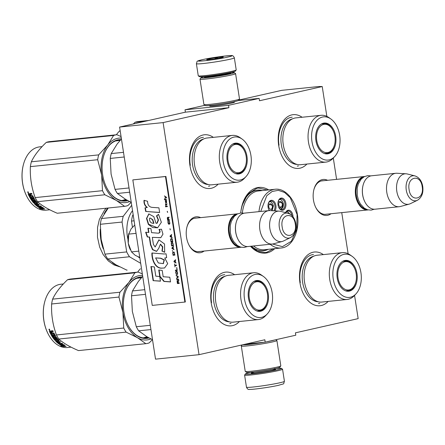 <?xml version="1.0" encoding="UTF-8"?>
<svg xmlns="http://www.w3.org/2000/svg" width="445" height="445" viewBox="0 0 445 445"><rect width="100%" height="100%" fill="white"/><g stroke="black" fill="none" stroke-linecap="round" stroke-linejoin="round"><path stroke-width="0.67" d="M354.559 295.391L358.158 318.626L295.424 332.832L295.791 335.202L265.192 342.133L264.825 339.769L199.037 354.671L163.109 122.598L228.902 107.696L228.535 105.326L259.135 98.395L259.502 100.759L322.23 86.552L326.847 116.379M333.299 158.042L336.598 179.368M341.749 212.621L348.112 253.728M268.697 189.909A33.008 21.482 84.1 0 0 242.113 205.234A33.008 21.482 84.1 0 0 240.723 212.988M250.513 246.285A33.008 21.482 84.1 0 0 274.732 248.655M327.581 180.292A18.078 11.765 84.1 0 0 314.003 189.22A18.078 11.765 84.1 0 0 313.469 200.061A18.078 11.765 84.1 0 0 315.911 207.748A18.078 11.765 84.1 0 0 331.019 213.728M200.651 217.627A18.078 11.765 84.1 0 0 187.072 226.555A18.078 11.765 84.1 0 0 186.538 237.396A18.078 11.765 84.1 0 0 188.98 245.078A18.078 11.765 84.1 0 0 204.088 251.058M239.416 321.507A27.006 17.578 -95.9 0 1 214.863 314.37A27.006 17.578 -95.9 0 1 211.214 302.889A27.006 17.578 -95.9 0 1 212.02 286.691A27.006 17.578 -95.9 0 1 234.604 274.704M328.154 301.41A27.006 17.578 -95.9 0 1 303.601 294.267A27.006 17.578 -95.9 0 1 299.952 282.786A27.006 17.578 -95.9 0 1 300.759 266.588A27.006 17.578 -95.9 0 1 323.348 254.601M218.156 184.158A27.006 17.578 -95.9 0 1 193.603 177.021A27.006 17.578 -95.9 0 1 189.948 165.54A27.006 17.578 -95.9 0 1 190.755 149.342A27.006 17.578 -95.9 0 1 213.344 137.355M306.894 164.06A27.006 17.578 -95.9 0 1 282.341 156.918A27.006 17.578 -95.9 0 1 278.692 145.437A27.006 17.578 -95.9 0 1 279.493 129.239A27.006 17.578 -95.9 0 1 302.083 117.252M322.23 86.552L319.009 86.502L281.774 90.329L238.715 100.086M259.135 98.395L238.309 100.531M228.535 105.326L185.02 109.798L204.973 105.276M210.207 105.71A12.532 0.745 -8.8 0 0 209.723 106.055A12.532 0.745 -8.8 0 0 218.228 105.409A12.532 0.745 -8.8 0 0 231.539 103.123A12.532 0.745 -8.8 0 0 234.443 102.228A12.532 0.745 -8.8 0 0 233.881 102.044M185.02 109.798L185.387 112.168L228.902 107.696M163.109 122.598L119.594 127.07L185.387 112.168M199.037 354.671L155.522 359.143L119.594 127.07M265.192 342.133L245.384 344.169M241.924 205.918A30.499 19.847 -95.9 0 1 257.149 190.121A30.499 19.847 -95.9 0 1 262.188 190.577M251.208 246.213A30.499 19.847 84.1 0 0 263.384 250.796A30.499 19.847 84.1 0 0 268.224 249.322M323.37 180.726A16.877 10.98 84.1 0 0 322.358 180.759A16.877 10.98 84.1 0 0 313.92 189.548M315.755 207.442A16.877 10.98 84.1 0 0 325.807 214.334A16.877 10.98 84.1 0 0 326.808 214.156M196.44 218.061A16.877 10.98 84.1 0 0 195.427 218.089A16.877 10.98 84.1 0 0 186.989 226.883M188.825 244.778A16.877 10.98 84.1 0 0 198.876 251.664A16.877 10.98 84.1 0 0 199.877 251.492M242.024 205.546L247.865 194.003L256.787 188.302L258.423 188.035L267.428 190.043M273.464 248.783L266.694 252.315L265.059 252.582L257.594 251.342L250.641 246.274M368.098 209.918A16.804 10.936 -95.9 0 1 368.043 209.923A16.804 10.936 -95.9 0 1 355.616 195.633A16.804 10.936 84.1 0 1 364.611 176.487A16.804 10.936 84.1 0 1 364.661 176.481M366.307 209.311A16.326 10.624 -95.9 0 1 356.284 195.522A16.326 10.624 84.1 0 1 363.031 177.438M364.9 201.93A16.326 10.624 -95.9 0 1 364.839 201.813A16.326 10.624 -95.9 0 1 362.63 194.871A16.326 10.624 84.1 0 1 363.12 185.081L363.187 184.825A16.804 10.936 84.1 0 0 362.686 194.904A16.804 10.936 -95.9 0 0 364.961 202.047A16.804 10.936 -95.9 0 0 375.118 209.195L399.232 206.714A16.804 10.936 -95.9 0 1 386.805 192.424A16.804 10.936 84.1 0 1 395.794 173.283A16.804 10.936 84.1 0 1 396.951 173.261L406.062 173.795A15.33 9.979 84.1 0 0 396.807 191.283A15.33 9.979 -95.9 0 0 409.183 204.127L400.367 206.508A16.804 10.936 -95.9 0 1 399.232 206.714M395.794 173.283L371.681 175.764A16.804 10.936 84.1 0 0 363.187 184.825M417.427 200.272C421.765 197.547 423.54 192.946 422.75 186.472C421.765 180.881 419.157 177.355 414.918 175.892A12.594 8.194 84.1 0 0 406.274 190.093A12.594 8.194 84.1 0 0 417.427 200.272L410.385 203.677A15.33 9.979 -95.9 0 1 409.183 204.127M414.918 175.892L407.331 173.989A15.33 9.979 84.1 0 0 406.062 173.795M241.168 247.248A16.804 10.936 -95.9 0 1 241.112 247.253A16.804 10.936 -95.9 0 1 228.686 232.963A16.804 10.936 84.1 0 1 237.68 213.822A16.804 10.936 84.1 0 1 237.73 213.817M239.377 246.647A16.326 10.624 -95.9 0 1 229.353 232.857A16.326 10.624 84.1 0 1 236.1 214.768M237.969 239.26A16.326 10.624 -95.9 0 1 237.908 239.143A16.326 10.624 -95.9 0 1 235.7 232.207A16.326 10.624 84.1 0 1 236.189 222.411L236.256 222.155A16.804 10.936 84.1 0 0 235.755 232.234A16.804 10.936 -95.9 0 0 238.031 239.382A16.804 10.936 -95.9 0 0 248.188 246.524L272.301 244.049A16.804 10.936 -95.9 0 1 259.874 229.759A16.804 10.936 84.1 0 1 268.863 210.619A16.804 10.936 84.1 0 1 270.02 210.591L279.132 211.13A15.33 9.979 84.1 0 0 269.876 228.613A15.33 9.979 -95.9 0 0 282.252 241.457L273.436 243.838A16.804 10.936 -95.9 0 1 272.301 244.049M268.863 210.619L244.75 213.094A16.804 10.936 84.1 0 0 236.256 222.155M290.496 237.602C294.835 234.877 296.609 230.276 295.819 223.807C294.835 218.211 292.226 214.685 287.987 213.222A12.594 8.194 84.1 0 0 279.343 227.423A12.594 8.194 84.1 0 0 290.496 237.602L283.454 241.006A15.33 9.979 -95.9 0 1 282.252 241.457M287.987 213.222L280.4 211.325A15.33 9.979 84.1 0 0 279.132 211.13M139.78 257.466L135.197 255.319L131.475 251.887L128.31 243.376A15.603 10.157 84.1 0 0 130.385 249.823A15.603 10.157 84.1 0 0 130.441 249.923L130.385 249.823M128.31 243.376L128.249 243.003A15.603 10.157 84.1 0 1 128.744 233.831L128.85 233.453M134.763 225.037L131.097 228.847A15.603 10.157 84.1 0 0 130.986 229.003M131.097 228.847L128.727 234.115L128.249 243.003M136.053 233.364L128.727 234.115M138.801 251.136L131.475 251.887M196.39 63.696L198.259 75.772A19.207 1.146 -8.8 0 0 198.303 75.839L199.399 76.635A18.245 1.085 -8.8 0 0 205.757 76.418A18.245 1.085 -8.8 0 0 231.161 72.368A18.245 1.085 -8.8 0 0 235.388 71.061L236.195 69.971A19.207 1.146 -8.8 0 0 236.217 69.898L234.348 57.822C233.492 55.942 232.435 55.202 231.178 55.608C227.245 55.414 209.984 57.911 202.147 59.725C195.344 61.927 197.825 60.125 196.39 63.696A19.207 1.146 -8.8 0 0 208.933 62.84A19.207 1.146 -8.8 0 0 229.87 59.268A19.207 1.146 -8.8 0 0 234.348 57.822M198.303 75.839A19.207 1.146 -8.8 0 0 204.995 75.611A19.207 1.146 -8.8 0 0 231.739 71.345A19.207 1.146 -8.8 0 0 236.195 69.971M227.695 57.088C242.297 53.878 215.341 56.649 202.308 59.697C187.707 62.906 214.662 60.136 227.695 57.088M221.349 57.739A8.399 0.501 -8.8 0 0 223.295 57.138A8.399 0.501 -8.8 0 0 218.05 57.45A8.399 0.501 -8.8 0 0 208.655 59.046A8.399 0.501 -8.8 0 0 206.719 59.702A8.399 0.501 -8.8 0 0 212.421 59.268A8.399 0.501 -8.8 0 0 221.349 57.739M222.695 57.394L222.239 57.522M218.056 58.39L216.465 57.761L214.562 58.963M210.301 59.535L208.733 59.124L208.622 59.697M208.733 59.124L208.822 59.68M216.465 57.761L216.598 58.64M275.844 368.505A18.245 1.085 171.2 0 1 281.418 368.365A18.245 1.085 171.2 0 1 277.207 369.801A18.245 1.085 171.2 0 1 251.803 373.85A18.245 1.085 171.2 0 1 245.423 373.939A18.245 1.085 171.2 0 1 249.651 372.632A18.245 1.085 171.2 0 1 250.774 372.387M281.418 368.365L282.508 369.161A19.207 1.146 171.2 0 1 282.553 369.228A19.207 1.146 171.2 0 1 278.081 370.674A19.207 1.146 171.2 0 1 251.336 374.935A19.207 1.146 171.2 0 1 244.594 375.102A19.207 1.146 171.2 0 1 244.622 375.029L245.423 373.939M204.967 76.496A16.804 1.001 -8.8 0 0 204.911 76.507A16.804 1.001 -8.8 0 0 201.018 77.714A16.804 1.001 -8.8 0 0 206.892 77.63A16.804 1.001 -8.8 0 0 230.293 73.898A16.804 1.001 -8.8 0 0 234.17 72.579A16.804 1.001 -8.8 0 0 230.037 72.613M201.018 77.714L200.016 79.076A18.006 1.074 -8.8 0 0 199.994 79.143A18.006 1.074 -8.8 0 0 206.313 78.987A18.006 1.074 -8.8 0 0 231.383 74.994A18.006 1.074 -8.8 0 0 235.577 73.636A18.006 1.074 -8.8 0 0 235.538 73.575L234.17 72.579M206.274 76.546A13.322 0.795 -8.8 0 0 204.466 77.285A13.322 0.795 -8.8 0 0 209.111 77.13A13.322 0.795 -8.8 0 0 227.668 74.17A13.322 0.795 -8.8 0 0 230.755 73.219A13.322 0.795 -8.8 0 0 228.808 73.052M199.994 79.143L203.916 104.48A18.006 1.074 -8.8 0 0 203.96 104.542L205.323 105.537A16.804 1.001 -8.8 0 0 211.18 105.337A16.804 1.001 -8.8 0 0 234.587 101.605A16.804 1.001 -8.8 0 0 238.481 100.403L239.482 99.04A18.006 1.074 -8.8 0 0 239.505 98.974L235.577 73.636M203.96 104.542A18.006 1.074 -8.8 0 0 210.235 104.325A18.006 1.074 -8.8 0 0 235.31 100.331A18.006 1.074 -8.8 0 0 239.482 99.04M275.844 339.724L276.851 340.458A18.006 1.074 171.2 0 1 276.896 340.52L280.817 365.857A18.006 1.074 171.2 0 1 280.795 365.924L279.794 367.286A16.804 1.001 171.2 0 1 275.9 368.493A16.804 1.001 171.2 0 1 252.499 372.22A16.804 1.001 171.2 0 1 246.641 372.421L245.273 371.425A18.006 1.074 171.2 0 1 245.234 371.364L241.312 346.026A18.006 1.074 171.2 0 1 241.335 345.96L242.102 344.914M280.795 365.924A18.006 1.074 171.2 0 1 276.623 367.214A18.006 1.074 171.2 0 1 251.553 371.213A18.006 1.074 171.2 0 1 245.273 371.425M274.598 340.002A16.804 1.001 171.2 0 1 271.611 340.787A16.804 1.001 171.2 0 1 266.944 341.738M264.174 342.238A16.804 1.001 171.2 0 1 248.21 344.513A16.804 1.001 171.2 0 1 242.62 344.797M276.896 340.52A18.006 1.074 171.2 0 1 272.702 341.877A18.006 1.074 171.2 0 1 247.626 345.871A18.006 1.074 171.2 0 1 241.312 346.026M260.926 342.572A13.322 0.795 171.2 0 1 250.429 344.013A13.322 0.795 171.2 0 1 245.785 344.169A13.322 0.795 171.2 0 1 245.757 344.13M342.322 252.654A23.524 15.308 -95.9 0 0 341.131 252.849A23.524 15.308 84.1 0 0 329.6 278.537A23.524 15.308 84.1 0 0 347.128 299.457L321.93 302.049A23.524 15.308 84.1 0 1 304.397 281.129A23.524 15.308 84.1 0 1 315.928 255.436A23.524 15.308 -95.9 0 1 317.118 255.241L342.322 252.654A23.524 15.308 -95.9 0 1 350.171 254.946L352.112 256.32A21.722 14.14 84.1 0 0 343.762 254.384A21.722 14.14 84.1 0 0 333.238 278.948A21.722 14.14 84.1 0 0 350.399 297.243A21.722 14.14 84.1 0 0 355.972 293.878A21.722 14.14 84.1 0 0 361.145 274.365A21.722 14.14 84.1 0 0 352.112 256.32M344.258 260.803A15.241 9.918 -95.9 0 1 347.667 261.632M350.543 289.578A15.241 9.918 -95.9 0 1 347.595 291.036A15.241 9.918 -95.9 0 1 347.367 291.086M342.906 261.209A15.241 9.918 84.1 0 1 344.03 260.848A15.241 9.918 -95.9 0 1 344.797 260.726A15.241 9.918 -95.9 0 1 354.337 267.873M355.8 282.108A15.241 9.918 -95.9 0 1 348.685 290.924A15.241 9.918 84.1 0 1 347.912 291.052A15.241 9.918 84.1 0 1 345.96 290.958M344.714 260.52A15.503 10.085 84.1 0 0 343.234 261.043A15.503 10.085 84.1 0 0 337.049 276.846A15.503 10.085 84.1 0 0 346.321 291.058A15.503 10.085 84.1 0 0 349.447 291.102A15.503 10.085 84.1 0 0 356.962 273.575A15.503 10.085 84.1 0 0 344.714 260.52M313.63 256.253A22.962 14.941 84.1 0 0 302.366 280.411A22.962 14.941 84.1 0 0 318.309 301.766M347.128 299.457A23.524 15.308 84.1 0 0 348.318 299.262A23.524 15.308 -95.9 0 0 354.353 295.619L355.972 293.878M319.744 303.284L318.503 303.484M300.303 282.564C298.083 269.642 303.796 256.303 312.229 254.735L313.469 254.534M137.672 272.118A31.806 20.698 -95.9 0 1 140.453 268.73M356.172 273.753A14.246 9.273 -95.9 0 1 352.907 287.676A14.246 9.273 -95.9 0 1 338.016 277.869A14.246 9.273 84.1 0 1 340.915 264.369A14.246 9.273 84.1 0 1 350.371 263.012A14.246 9.273 84.1 0 1 356.172 273.753M352.907 287.676C352.095 288.983 350.065 290.023 346.811 290.802A14.885 9.684 -95.9 0 1 345.498 290.802M350.371 263.012C349.347 261.91 347.145 261.304 343.768 261.193A14.885 9.684 84.1 0 0 342.483 261.46M321.056 115.305A23.524 15.308 -95.9 0 0 319.872 115.5A23.524 15.308 84.1 0 0 308.341 141.187A23.524 15.308 84.1 0 0 325.868 162.108L300.664 164.7A23.524 15.308 84.1 0 1 283.137 143.78A23.524 15.308 84.1 0 1 294.668 118.086A23.524 15.308 -95.9 0 1 295.853 117.892L321.056 115.305A23.524 15.308 -95.9 0 1 328.911 117.597L330.846 118.971A21.722 14.14 84.1 0 0 322.503 117.035A21.722 14.14 84.1 0 0 311.973 141.599A21.722 14.14 84.1 0 0 329.139 159.894A21.722 14.14 84.1 0 0 334.707 156.529A21.722 14.14 84.1 0 0 339.88 137.016A21.722 14.14 84.1 0 0 330.846 118.971M322.992 123.454A15.241 9.918 -95.9 0 1 326.407 124.283M329.278 152.229A15.241 9.918 -95.9 0 1 326.335 153.686A15.241 9.918 -95.9 0 1 326.107 153.736M321.64 123.86A15.241 9.918 84.1 0 1 322.764 123.499A15.241 9.918 -95.9 0 1 323.537 123.376A15.241 9.918 -95.9 0 1 333.077 130.524M334.54 144.758A15.241 9.918 -95.9 0 1 327.42 153.575A15.241 9.918 84.1 0 1 326.652 153.703A15.241 9.918 84.1 0 1 324.7 153.608M323.454 123.17A15.503 10.085 84.1 0 0 321.974 123.693A15.503 10.085 84.1 0 0 315.783 139.496A15.503 10.085 84.1 0 0 325.056 153.709A15.503 10.085 84.1 0 0 328.188 153.753A15.503 10.085 84.1 0 0 335.697 136.226A15.503 10.085 84.1 0 0 323.454 123.17M292.371 118.904A22.962 14.941 84.1 0 0 281.107 143.056A22.962 14.941 84.1 0 0 297.049 164.416M325.868 162.108A23.524 15.308 84.1 0 0 327.053 161.913A23.524 15.308 -95.9 0 0 333.088 158.27L334.707 156.529M298.484 165.935L297.238 166.135M279.043 145.209C276.818 132.287 282.536 118.954 290.963 117.385L292.209 117.185M133.305 123.966L135.019 122.286A36.006 23.435 -95.9 0 1 136.671 121.819A36.006 23.435 -95.9 0 1 138.345 121.535L148.747 120.467M135.019 122.286L145.42 121.218M116.406 134.768A31.806 20.698 -95.9 0 1 120.128 130.513M334.913 136.404A14.246 9.273 -95.9 0 1 331.642 150.327A14.246 9.273 -95.9 0 1 316.751 140.52A14.246 9.273 84.1 0 1 319.649 127.02A14.246 9.273 84.1 0 1 329.105 125.662A14.246 9.273 84.1 0 1 334.913 136.404M331.642 150.327C330.83 151.634 328.799 152.674 325.545 153.453A14.885 9.684 -95.9 0 1 324.238 153.453M329.105 125.662C328.082 124.561 325.885 123.955 322.503 123.843A14.885 9.684 84.1 0 0 321.223 124.111M268.886 209.79L269.804 210.58M271.578 210.685L273.302 205.924L268.263 203.699M272.09 210.713L273.414 205.885C272.312 202.798 271.072 201.44 269.698 201.808A4.8 3.126 84.1 0 0 269.325 201.88M268.791 206.942A2.759 1.797 -95.9 0 1 270.265 203.799A2.759 1.797 -95.9 0 1 272.312 206.146A2.759 1.797 84.1 0 1 270.833 209.289A2.759 1.797 84.1 0 1 268.791 206.942M289.84 213.962L287.648 211.798L286.669 211.687A4.8 3.126 84.1 0 0 286.296 211.764M289.623 213.845L285.89 212.699M280.244 209.111A4.8 3.126 84.1 0 0 280.623 209.106C282.675 208.61 283.587 206.786 283.359 203.632C282.258 200.545 281.017 199.188 279.644 199.555A4.8 3.126 84.1 0 0 279.271 199.627M278.831 207.537L282.069 208.076L283.248 203.671L278.208 201.446M278.737 204.689A2.759 1.797 -95.9 0 1 280.211 201.546A2.759 1.797 -95.9 0 1 282.252 203.893A2.759 1.797 84.1 0 1 280.778 207.036A2.759 1.797 84.1 0 1 278.737 204.689M285.646 212.638A5.401 3.516 -95.9 0 1 287.603 211.008A5.401 3.516 -95.9 0 1 287.876 210.963A5.401 3.516 -95.9 0 1 291.859 215.475M285.557 212.615A6.119 3.983 -95.9 0 1 288.037 210.24A6.119 3.983 -95.9 0 1 292.982 216.765M278.781 207.442A5.401 3.516 84.1 0 0 281.952 209.573A5.401 3.516 84.1 0 0 282.225 209.528A5.401 3.516 84.1 0 0 284.872 203.626A5.401 3.516 84.1 0 0 280.851 198.826A5.401 3.516 84.1 0 0 280.578 198.87A5.401 3.516 84.1 0 0 278.175 201.557M282.881 210.179A6.119 3.983 84.1 0 0 285.846 203.259A6.119 3.983 84.1 0 0 281.012 198.103A6.119 3.983 84.1 0 0 278.225 201.357A6.119 3.983 84.1 0 0 278.87 207.631A6.119 3.983 84.1 0 0 282.881 210.179M268.229 203.81A5.401 3.516 -95.9 0 1 270.632 201.123A5.401 3.516 -95.9 0 1 270.905 201.079A5.401 3.516 -95.9 0 1 274.665 204.622A5.401 3.516 -95.9 0 1 273.781 210.813M269.436 210.58A5.401 3.516 -95.9 0 1 268.836 209.695M269.342 210.585A6.119 3.983 -95.9 0 1 268.925 209.884A6.119 3.983 -95.9 0 1 268.279 203.61A6.119 3.983 -95.9 0 1 271.066 200.356A6.119 3.983 -95.9 0 1 275.449 203.771A6.119 3.983 -95.9 0 1 274.971 210.886M272.562 244.016L282.436 246.647L291.341 241.262L296.732 229.398L297.082 214.44L290.257 197.669L284.639 192.485L278.359 190.332L272.162 191.461L266.761 195.739L260.709 211.453M261.921 190.605A30.366 19.764 84.1 0 0 257.243 190.243A30.366 19.764 84.1 0 0 240.84 211.848M270.165 244.266A29.526 19.213 84.1 0 0 281.14 247.999C292.46 247.22 300.158 230.532 297.36 214.351C295.308 199.699 285.217 187.94 275.099 189.253L258.434 190.966A29.526 19.213 84.1 0 0 242.353 212.971M281.14 247.999L264.469 249.712A29.526 19.213 -95.9 0 1 253.494 245.979M267.962 249.35A30.366 19.764 -95.9 0 1 263.457 250.657A30.366 19.764 -95.9 0 1 251.436 246.191M108.274 207.999L101.482 218.551A35.767 23.279 84.1 0 0 100.325 224.286L101.171 239.365L104.948 254.145A35.767 23.279 84.1 0 0 107.74 258.99L115.783 264.714L126.764 270.137A35.767 23.279 84.1 0 0 126.947 270.115A35.767 23.279 84.1 0 0 127.137 270.098M132.454 227.256L131.498 221.082L134.106 220.809M133.161 214.685L132.649 215.347L133.25 215.285M132.649 215.347A35.767 23.279 84.1 0 0 131.498 221.082M132.532 210.619A27.729 18.045 84.1 0 0 127.999 239.549M138.022 256.743A27.729 18.045 84.1 0 0 139.864 257.989M100.325 224.286L122.069 222.049L126.692 251.915A35.767 23.279 84.1 0 0 129.484 256.754L140.687 263.318M104.948 254.145L126.692 251.915M101.482 218.551L123.221 216.315A35.767 23.279 84.1 0 0 122.069 222.049M131.703 205.29L123.221 216.315M107.74 258.99L129.484 256.754M253.578 272.757A23.524 15.308 -95.9 0 0 252.393 272.952A23.524 15.308 84.1 0 0 240.862 298.639A23.524 15.308 84.1 0 0 258.389 319.56L233.186 322.152A23.524 15.308 84.1 0 1 215.658 301.232A23.524 15.308 84.1 0 1 227.189 275.538A23.524 15.308 -95.9 0 1 228.38 275.344L253.578 272.757A23.524 15.308 -95.9 0 1 261.432 275.049L263.373 276.423A21.722 14.14 84.1 0 0 255.024 274.487A21.722 14.14 84.1 0 0 244.494 299.051A21.722 14.14 84.1 0 0 261.66 317.346A21.722 14.14 84.1 0 0 267.234 313.981A21.722 14.14 84.1 0 0 272.407 294.468A21.722 14.14 84.1 0 0 263.373 276.423M142.7 276.312L138.384 281.396L132.493 290.935A36.006 23.435 84.1 0 0 131.52 295.775L132.343 311.422L136.309 326.741A36.006 23.435 84.1 0 0 138.668 330.824L150.944 329.567M136.309 326.741L150.282 325.306M138.668 330.824L146.956 336.765L152.518 339.719M132.493 290.935L144.77 289.678M131.52 295.775L145.493 294.34M255.519 280.906A15.241 9.918 -95.9 0 1 258.929 281.735M261.799 309.675A15.241 9.918 -95.9 0 1 258.857 311.138A15.241 9.918 -95.9 0 1 258.628 311.189M254.167 281.312A15.241 9.918 84.1 0 1 255.291 280.951A15.241 9.918 -95.9 0 1 256.059 280.828A15.241 9.918 -95.9 0 1 265.598 287.976M267.061 302.211A15.241 9.918 -95.9 0 1 259.947 311.027A15.241 9.918 84.1 0 1 259.174 311.155A15.241 9.918 84.1 0 1 257.221 311.061M255.975 280.623A15.503 10.085 84.1 0 0 254.495 281.145A15.503 10.085 84.1 0 0 248.31 296.949A15.503 10.085 84.1 0 0 257.577 311.161A15.503 10.085 84.1 0 0 260.709 311.205A15.503 10.085 84.1 0 0 268.224 293.678A15.503 10.085 84.1 0 0 255.975 280.623M224.892 276.356A22.962 14.941 84.1 0 0 213.628 300.509A22.962 14.941 84.1 0 0 229.57 321.868M258.389 319.56A23.524 15.308 84.1 0 0 259.58 319.365A23.524 15.308 -95.9 0 0 265.609 315.716L267.234 313.981M137.099 278.22L138.228 278.186M147.006 336.793L143.229 337.905M231.005 323.382L229.765 323.587M211.564 302.661C209.339 289.74 215.057 276.406 223.49 274.838L224.731 274.632M152.424 339.674L149.147 342.923A36.006 23.435 -95.9 0 1 145.821 343.679L78.509 350.593C69.865 346.955 63.29 343.101 58.79 339.034A36.006 23.435 -95.9 0 1 56.432 334.952C52.76 324.844 51.164 314.52 51.637 303.985A36.006 23.435 -95.9 0 1 52.61 299.146C55.514 292.893 60.492 286.424 67.54 279.738A36.006 23.435 -95.9 0 1 69.192 279.271A36.006 23.435 -95.9 0 1 70.872 278.987L138.178 272.067L142.328 273.909M142.561 275.427A32.407 21.087 84.1 0 0 138.623 275.739A32.407 21.087 84.1 0 0 128.972 282.347L134.852 272.818A36.006 23.435 -95.9 0 1 136.504 272.351A36.006 23.435 -95.9 0 1 138.178 272.067M145.821 343.679L137.549 337.749A32.407 21.087 84.1 0 0 150.899 338.912M137.549 337.749L137.511 337.727A32.407 21.087 -95.9 0 1 122.92 312.418L118.949 297.065A36.006 23.435 -95.9 0 1 119.922 292.232L128.972 282.347M122.909 312.357A32.407 21.087 -95.9 0 1 128.944 282.386M141.649 277.474A30.366 19.764 84.1 0 0 140.103 277.541A30.366 19.764 84.1 0 0 138.573 277.791A30.366 19.764 84.1 0 0 124.795 293.789M128.021 325.156A30.366 19.764 84.1 0 0 146.31 337.955A30.366 19.764 84.1 0 0 147.846 337.705A30.366 19.764 84.1 0 0 148.374 337.571M144.208 338A30.366 19.764 84.1 0 0 145.126 337.716M138.99 278.014A30.366 19.764 84.1 0 0 138.033 277.925M142.105 276.962A30.85 20.075 84.1 0 0 138.862 277.28A30.85 20.075 84.1 0 0 124.828 293.661A30.85 20.075 84.1 0 0 128.082 325.278A30.85 20.075 84.1 0 0 148.28 338.139A30.85 20.075 84.1 0 0 149.047 337.944M137.511 337.727L126.096 332.12A36.006 23.435 -95.9 0 1 123.743 328.032L122.92 312.418M56.432 334.952L123.743 328.032M51.637 303.985L118.949 297.065M52.61 299.146L119.922 292.232M67.54 279.738L134.852 272.818M58.79 339.034L126.096 332.12M64.308 346.188A31.806 20.698 -95.9 0 1 61.176 344.58L59.352 344.313L61.649 344.074L64.519 345.014L62.834 344.808A31.806 20.698 -95.9 0 0 66.01 346.293L64.308 346.188L64.364 345.721A31.328 20.387 -95.9 0 1 61.276 344.146L61.154 344.13M61.176 344.58L61.276 344.146M59.419 344.024L61.721 343.79M62.072 343.751L61.76 343.646M63.997 344.953A31.328 20.387 -95.9 0 1 63.563 344.725M62.834 344.808L62.895 344.508M61.126 344.575L60.904 344.152M62.561 346.099L60.82 345.949L63.83 346.577L66.149 346.338L64.252 346.227A31.806 20.698 -95.9 0 1 61.115 344.636L59.469 344.397A31.806 20.698 -95.9 0 0 62.561 346.099L62.617 345.643A31.328 20.387 -95.9 0 1 60.492 344.547M63.941 346.104L62.589 345.876M63.83 346.577L63.869 346.11M56.893 340.047L54.852 340.219A31.806 20.698 -95.9 0 1 50.841 334.323L51.514 334.256A31.806 20.698 -95.9 0 0 52.404 335.819L53.144 335.864A31.806 20.698 -95.9 0 1 52.382 334.545L53.055 334.479A31.806 20.698 -95.9 0 0 53.817 335.797L54.635 335.591A31.806 20.698 -95.9 0 1 53.483 333.533L50.519 333.705L50.763 333.433A31.328 20.387 -95.9 0 1 49.712 331.219L49.846 330.841M50.519 333.705A31.806 20.698 -95.9 0 1 49.456 331.458L49.712 331.219M49.456 331.458L49.584 331.074L50.591 330.969L51.231 331.447L51.681 330.652M51.425 330.885L52.877 330.735A31.806 20.698 -95.9 0 0 53.239 331.57L51.959 331.703L51.837 332.07L52.215 331.453L52.087 331.82L52.215 331.453L53.144 331.358M55.692 336.175L52.927 336.659L53.144 336.337L55.653 336.081L55.547 336.387L55.647 336.075A31.806 20.698 -95.9 0 1 53.94 333.038L52.215 332.871A31.806 20.698 -95.9 0 1 51.837 332.07M62.083 343.334L58.89 343.473L58.773 343.902L62.578 343.701A31.806 20.698 -95.9 0 1 62.027 343.295L60.47 343.451A31.806 20.698 -95.9 0 1 59.23 342.422L58.562 342.494A31.806 20.698 -95.9 0 0 59.797 343.523L59.04 343.523A31.806 20.698 -95.9 0 1 57.678 342.372L60.576 342.072A31.806 20.698 -95.9 0 1 60.064 341.588L58.501 341.749A31.806 20.698 -95.9 0 1 57.833 341.076L59.185 340.698A31.806 20.698 -95.9 0 1 57.194 338.322L54.963 338.55A31.806 20.698 -95.9 0 0 55.825 339.646L55.152 339.713A31.806 20.698 -95.9 0 1 53.812 337.966L56.715 337.666A31.806 20.698 -95.9 0 1 56.265 337.026L53.367 337.321A31.806 20.698 -95.9 0 1 52.927 336.659M57.833 341.076L57.995 340.692A31.328 20.387 -95.9 0 0 58.323 341.026M57.678 342.372L57.822 341.966A31.328 20.387 -95.9 0 0 58.212 342.316M59.307 342.205L58.701 342.088A31.328 20.387 -95.9 0 0 58.885 342.25M58.89 343.473A31.328 20.387 -95.9 0 1 55.881 340.792M58.773 343.902A31.806 20.698 -95.9 0 1 55.614 341.065L55.725 340.809M58.234 340.47L58.367 340.175L58.006 340.208M56.865 340.013A31.806 20.698 -95.9 0 1 55.992 338.951L56.882 338.856A31.806 20.698 -95.9 0 0 58.228 340.458L55.614 341.065M56.782 339.919L55.03 339.847A31.328 20.387 -95.9 0 1 51.214 334.284M55.336 340.425L55.508 340.047M54.852 340.219L55.03 339.847M54.635 335.591L54.857 335.285A31.328 20.387 -95.9 0 1 53.728 333.261L50.763 333.433M56.615 341.204L56.732 340.909A31.328 20.387 -95.9 0 0 56.982 341.165M57.077 341.805A31.806 20.698 -95.9 0 1 56.576 341.298L57.166 341.148A31.806 20.698 -95.9 0 0 57.833 341.821L57.077 341.805M57.833 341.821L57.983 341.421L57.483 341.471M51.008 331.798A31.806 20.698 -95.9 0 0 51.548 332.938L50.875 333.01A31.806 20.698 -95.9 0 1 50.402 332.003L51.264 331.553L50.652 331.753M51.548 332.938L51.792 332.676A31.328 20.387 -95.9 0 1 51.264 331.553M57.983 341.421A31.328 20.387 -95.9 0 1 57.327 340.759L56.732 340.909M52.983 335.597L53.367 335.558A31.328 20.387 -95.9 0 1 52.755 334.507M56.348 338.806A31.328 20.387 -95.9 0 1 56.181 338.595L57.071 338.5A31.328 20.387 -95.9 0 0 58.395 340.075L58.367 340.175M59.163 343.101L59.919 343.101A31.328 20.387 -95.9 0 1 59.102 342.439M60.203 341.721L57.822 341.966M59.074 340.581L57.995 340.692M55.636 339.418L56.003 339.279A31.328 20.387 -95.9 0 1 55.191 338.25M54.229 337.922A31.328 20.387 -95.9 0 1 54.012 337.627L56.504 337.371M49.05 329.283L49.517 330.479L48.906 329.345M49.779 330.251L49.323 329.078M71.044 347.139L67.406 347.512A31.806 20.698 -95.9 0 1 48.182 333.984A31.806 20.698 -95.9 0 1 44.834 301.387A31.806 20.698 -95.9 0 1 59.296 284.494A31.806 20.698 -95.9 0 1 60.904 284.233L63.324 283.982M48.121 333.867A31.328 20.387 -95.9 0 1 48.06 333.75A31.328 20.387 -95.9 0 1 44.761 301.643A31.328 20.387 -95.9 0 1 44.795 301.515M49.645 329.673L49.323 329.767L49.573 329.567M267.434 293.856A14.246 9.273 -95.9 0 1 264.163 307.779A14.246 9.273 -95.9 0 1 249.278 297.972A14.246 9.273 84.1 0 1 252.17 284.472A14.246 9.273 84.1 0 1 261.632 283.115A14.246 9.273 84.1 0 1 267.434 293.856M264.163 307.779C263.357 309.086 261.326 310.126 258.072 310.905A14.885 9.684 -95.9 0 1 256.759 310.905M261.632 283.115C260.609 282.013 258.406 281.407 255.03 281.296A14.885 9.684 84.1 0 0 253.745 281.563M232.318 135.408A23.524 15.308 -95.9 0 0 231.127 135.603A23.524 15.308 84.1 0 0 219.596 161.29A23.524 15.308 84.1 0 0 237.129 182.211L211.926 184.797A23.524 15.308 84.1 0 1 194.398 163.882A23.524 15.308 84.1 0 1 205.929 138.189A23.524 15.308 -95.9 0 1 207.114 137.995L232.318 135.408A23.524 15.308 -95.9 0 1 240.167 137.7L242.108 139.074A21.722 14.14 84.1 0 0 233.764 137.138A21.722 14.14 84.1 0 0 223.234 161.702A21.722 14.14 84.1 0 0 240.395 179.997A21.722 14.14 84.1 0 0 245.968 176.626A21.722 14.14 84.1 0 0 251.141 157.118A21.722 14.14 84.1 0 0 242.108 139.074M121.435 138.962L117.124 144.046L111.228 153.586A36.006 23.435 84.1 0 0 110.254 158.426L111.083 174.073L115.049 189.392A36.006 23.435 84.1 0 0 117.402 193.475L129.679 192.218M115.049 189.392L129.022 187.957M117.402 193.475L125.696 199.416L131.253 202.369M111.228 153.586L123.504 152.329M110.254 158.426L124.227 156.99M234.254 143.557A15.241 9.918 -95.9 0 1 237.669 144.386M240.539 172.326A15.241 9.918 -95.9 0 1 237.597 173.789A15.241 9.918 -95.9 0 1 237.369 173.834M232.902 143.963A15.241 9.918 84.1 0 1 234.026 143.602A15.241 9.918 -95.9 0 1 234.793 143.474A15.241 9.918 -95.9 0 1 244.338 150.627M245.801 164.861A15.241 9.918 -95.9 0 1 238.681 173.678A15.241 9.918 84.1 0 1 237.914 173.806A15.241 9.918 84.1 0 1 235.961 173.711M234.71 143.273A15.503 10.085 84.1 0 0 233.23 143.796A15.503 10.085 84.1 0 0 227.045 159.599A15.503 10.085 84.1 0 0 236.317 173.811A15.503 10.085 84.1 0 0 239.449 173.856A15.503 10.085 84.1 0 0 246.958 156.329A15.503 10.085 84.1 0 0 234.71 143.273M203.626 139.007A22.962 14.941 84.1 0 0 192.362 163.159A22.962 14.941 84.1 0 0 208.305 184.519M237.129 182.211A23.524 15.308 84.1 0 0 238.314 182.016A23.524 15.308 -95.9 0 0 244.35 178.367L245.968 176.626M115.834 140.865L116.968 140.837M125.74 199.443L121.969 200.556M209.74 186.032L208.499 186.238M190.304 165.312C188.079 152.39 193.797 139.051 202.225 137.488L203.471 137.282M131.158 202.325L127.887 205.573A36.006 23.435 -95.9 0 1 124.555 206.33L57.249 213.244C48.6 209.606 42.025 205.751 37.525 201.685A36.006 23.435 -95.9 0 1 35.172 197.602C31.5 187.495 29.898 177.171 30.377 166.636A36.006 23.435 -95.9 0 1 31.35 161.796C34.254 155.544 39.227 149.075 46.28 142.389A36.006 23.435 -95.9 0 1 47.926 141.922A36.006 23.435 -95.9 0 1 49.606 141.638L116.918 134.718L121.062 136.559M121.301 138.078A32.407 21.087 84.1 0 0 117.358 138.389A32.407 21.087 84.1 0 0 107.707 144.998L113.592 135.469A36.006 23.435 -95.9 0 1 115.238 135.002A36.006 23.435 -95.9 0 1 116.918 134.718M124.555 206.33L116.284 200.4A32.407 21.087 84.1 0 0 129.634 201.563M116.284 200.4L116.245 200.378A32.407 21.087 -95.9 0 1 101.66 175.069L97.689 159.716A36.006 23.435 -95.9 0 1 98.662 154.882L107.707 144.998M101.649 175.007A32.407 21.087 -95.9 0 1 107.679 145.031M120.384 140.125A30.366 19.764 84.1 0 0 118.843 140.192A30.366 19.764 84.1 0 0 117.308 140.442A30.366 19.764 84.1 0 0 103.535 156.44M106.755 187.807A30.366 19.764 84.1 0 0 125.051 200.606A30.366 19.764 84.1 0 0 126.58 200.356A30.366 19.764 84.1 0 0 127.109 200.222M122.948 200.651A30.366 19.764 84.1 0 0 123.86 200.367M117.725 140.665A30.366 19.764 84.1 0 0 116.774 140.576M120.845 139.613A30.85 20.075 84.1 0 0 117.597 139.93A30.85 20.075 84.1 0 0 103.568 156.312A30.85 20.075 84.1 0 0 106.817 187.929A30.85 20.075 84.1 0 0 127.02 200.79A30.85 20.075 84.1 0 0 127.787 200.595M116.245 200.378L104.836 194.771A36.006 23.435 -95.9 0 1 102.478 190.683L101.66 175.069M35.172 197.602L102.478 190.683M30.377 166.636L97.689 159.716M31.35 161.796L98.662 154.882M46.28 142.389L113.592 135.469M37.525 201.685L104.836 194.771M43.048 208.839A31.806 20.698 -95.9 0 1 39.917 207.231L38.086 206.964L40.389 206.725L43.254 207.665L41.574 207.459A31.806 20.698 -95.9 0 0 44.75 208.944L43.048 208.839L43.098 208.371A31.328 20.387 -95.9 0 1 40.017 206.797L39.894 206.775M39.917 207.231L40.017 206.797M38.159 206.675L40.462 206.441M40.806 206.402L40.495 206.291M42.737 207.604A31.328 20.387 -95.9 0 1 42.303 207.376M41.574 207.459L41.635 207.159M39.866 207.225L39.638 206.803M41.296 208.749L39.561 208.599L42.564 209.228L44.884 208.989L42.987 208.877A31.806 20.698 -95.9 0 1 39.85 207.287L38.209 207.047A31.806 20.698 -95.9 0 0 41.296 208.749L41.357 208.293A31.328 20.387 -95.9 0 1 39.227 207.198M42.675 208.755L41.324 208.521M42.564 209.228L42.603 208.761M35.628 202.697L33.586 202.87A31.806 20.698 -95.9 0 1 29.581 196.974L30.254 196.901A31.806 20.698 -95.9 0 0 31.144 198.47L31.884 198.514A31.806 20.698 -95.9 0 1 31.117 197.196L31.79 197.129A31.806 20.698 -95.9 0 0 32.552 198.448L33.375 198.242A31.806 20.698 -95.9 0 1 32.224 196.184L29.259 196.356L29.498 196.084A31.328 20.387 -95.9 0 1 28.447 193.87L28.58 193.492M29.259 196.356A31.806 20.698 -95.9 0 1 28.191 194.109L28.447 193.87M28.191 194.109L28.319 193.725L29.326 193.619L29.971 194.098L30.421 193.302M30.16 193.536L31.612 193.386A31.806 20.698 -95.9 0 0 31.979 194.22L30.699 194.354L30.572 194.721L30.955 194.103L30.827 194.471L30.955 194.103L31.884 194.009M34.426 198.826L31.662 199.31L31.879 198.987L34.387 198.731L34.282 199.037L34.382 198.726A31.806 20.698 -95.9 0 1 32.674 195.689L30.955 195.522A31.806 20.698 -95.9 0 1 30.572 194.721M40.818 205.985L37.63 206.124L37.514 206.552L41.313 206.352A31.806 20.698 -95.9 0 1 40.768 205.946L39.205 206.102A31.806 20.698 -95.9 0 1 37.97 205.073L37.297 205.145A31.806 20.698 -95.9 0 0 38.537 206.174L37.775 206.174A31.806 20.698 -95.9 0 1 36.412 205.023L39.316 204.722A31.806 20.698 -95.9 0 1 38.798 204.238L37.241 204.4A31.806 20.698 -95.9 0 1 36.573 203.727L37.92 203.348A31.806 20.698 -95.9 0 1 35.928 200.973L33.698 201.201A31.806 20.698 -95.9 0 0 34.56 202.291L33.892 202.364A31.806 20.698 -95.9 0 1 32.552 200.617L35.45 200.317A31.806 20.698 -95.9 0 1 35.005 199.677L32.101 199.972A31.806 20.698 -95.9 0 1 31.662 199.31M36.573 203.727L36.735 203.343A31.328 20.387 -95.9 0 0 37.063 203.677M36.412 205.023L36.557 204.617A31.328 20.387 -95.9 0 0 36.952 204.967M38.042 204.856L37.436 204.739A31.328 20.387 -95.9 0 0 37.619 204.9M37.63 206.124A31.328 20.387 -95.9 0 1 34.621 203.443M37.514 206.552A31.806 20.698 -95.9 0 1 34.348 203.715L34.46 203.46M34.348 203.715L36.935 203.204L37.102 202.825L36.746 202.859M35.522 202.57L33.764 202.497A31.328 20.387 -95.9 0 1 29.949 196.935M34.076 203.076L34.248 202.697M33.586 202.87L33.764 202.497M33.375 198.242L33.598 197.936A31.328 20.387 -95.9 0 1 32.463 195.911L29.498 196.084M35.339 203.855L35.311 203.949A31.806 20.698 -95.9 0 0 35.817 204.455L36.568 204.466A31.806 20.698 -95.9 0 1 35.9 203.799L35.339 203.855L35.472 203.56A31.328 20.387 -95.9 0 0 35.722 203.816M36.568 204.466L36.724 204.071L36.217 204.121M29.748 194.448A31.806 20.698 -95.9 0 0 30.282 195.589L29.615 195.661A31.806 20.698 -95.9 0 1 29.136 194.654L29.999 194.204L29.392 194.404M30.282 195.589L30.533 195.327A31.328 20.387 -95.9 0 1 29.999 194.204M36.724 204.071A31.328 20.387 -95.9 0 1 36.062 203.41L35.472 203.56M31.723 198.248L32.107 198.209A31.328 20.387 -95.9 0 1 31.489 197.157M35.088 201.457A31.328 20.387 -95.9 0 1 34.916 201.246L35.806 201.151A31.328 20.387 -95.9 0 0 37.135 202.725L37.102 202.825M37.897 205.751L38.659 205.751A31.328 20.387 -95.9 0 1 37.842 205.089M38.938 204.372L36.557 204.617M37.814 203.232L36.735 203.343M34.376 202.069L34.743 201.93A31.328 20.387 -95.9 0 1 33.931 200.901M32.963 200.573A31.328 20.387 -95.9 0 1 32.752 200.278L35.244 200.022M27.785 191.934L28.252 193.13L27.64 191.995M28.413 193.063L28.057 191.728M36.963 203.104A31.806 20.698 -95.9 0 1 35.617 201.507L34.727 201.602A31.806 20.698 -95.9 0 0 35.6 202.664M49.784 209.79L46.146 210.162A31.806 20.698 -95.9 0 1 26.917 196.634A31.806 20.698 -95.9 0 1 23.568 164.038A31.806 20.698 -95.9 0 1 38.036 147.145A31.806 20.698 -95.9 0 1 39.638 146.883L42.064 146.633M26.861 196.518A31.328 20.387 -95.9 0 1 26.8 196.401A31.328 20.387 -95.9 0 1 23.496 164.294A31.328 20.387 -95.9 0 1 23.535 164.166M28.385 192.323L28.063 192.418L28.313 192.218M246.174 156.507A14.246 9.273 -95.9 0 1 242.903 170.429A14.246 9.273 -95.9 0 1 228.012 160.623A14.246 9.273 84.1 0 1 230.911 147.123A14.246 9.273 84.1 0 1 240.367 145.765A14.246 9.273 84.1 0 1 246.174 156.507M242.903 170.429C242.091 171.737 240.061 172.777 236.807 173.556A14.885 9.684 -95.9 0 1 235.5 173.556M240.367 145.765C239.343 144.664 237.146 144.058 233.764 143.946A14.885 9.684 84.1 0 0 232.485 144.213M164.617 196.017L165.596 197.018L164.978 198.359M165.751 197.268L166.625 197.853L166.547 197.358L164.439 195.895L165.44 197.052L164.85 198.542L165.751 197.268L166.602 197.702M179.24 283.387L179.163 282.887L178.35 282.97L178.134 281.568L178.84 280.823L178.751 280.239L177.978 281.079L177.377 280.467L177.093 281.168L177.427 283.571L179.24 283.387M176.837 279.766L178.651 279.577L178.573 279.082L176.76 279.271L176.837 279.766L178.645 279.56M176.654 278.609L178.267 277.096L178.161 276.434L176.142 275.299L176.22 275.794L177.983 276.79L176.582 278.108L176.654 278.609M175.736 272.651L176.276 274.359L177.416 274.409L177.65 273.124L177.11 271.417L175.964 271.367L175.708 272.234L176.426 274.326L177.277 274.487M175.352 270.171L175.425 270.666L177.238 270.477L176.776 267.501L176.932 270.004L175.352 270.171M175.653 260.219L175.575 259.724L173.967 261.232L174.067 261.894L176.087 263.034L175.497 262.25L175.241 260.598L175.653 260.219M174.112 252.054L172.838 252.187L173.044 255.274L174.857 255.091L174.112 252.054M172.699 251.275L172.315 250.557L172.699 251.275M172.009 248.571L174.023 249.712L173.433 248.933L173.177 247.275L173.511 246.402L171.904 247.91L172.009 248.571L174.006 249.578M172.871 243.02L172.282 242.492L171.392 242.837L171.598 245.924L173.411 245.74L172.871 243.02M172.26 239.048L171.664 238.52L170.78 238.865L170.98 241.952L172.793 241.768L172.26 239.048M170.296 229.92L169.923 228.78L170.296 229.92M165.54 206.792L167.353 206.602L167.276 206.107L165.462 206.296L165.54 206.792L167.348 206.586M166.458 201.062L166.352 200.15L165.351 200.506L165.757 202.903L165.451 200.917L166.302 202.848L166.636 202.475L166.458 201.062M174.568 263.863L175.057 267.006L174.852 265.682L176.47 265.515L176.392 265.02L174.774 265.181L174.568 263.863M171.67 234.487L170.062 235.995L170.162 236.657L172.182 237.797L171.592 237.018L171.336 235.361L171.67 234.487M166.764 204.817L166.892 203.626L166.619 204.411L165.924 204.483L165.629 203.588L165.774 204.5L165.462 204.528L165.941 205.573L165.991 204.895L166.764 204.817M169.3 220.948L169.628 223.095L169.361 223.629L168.471 223.468L168.204 220.976L167.921 221.421L168.138 223.334L168.861 224.185L169.617 224.024L169.851 223.496L169.3 220.948M169.378 219.674L168.566 219.758L168.349 218.356L169.056 217.611L168.966 217.027L168.193 217.866L167.587 217.255L167.309 217.955L167.637 220.358L169.45 220.175L169.378 219.674M167.593 212.465L167.22 211.325L167.593 212.465M166.252 199.488L166.185 199.076L164.372 199.26L164.439 199.677L166.252 199.488M152.579 207.415C149.292 207.214 147.623 205.162 147.579 201.262L144.013 200.35C143.746 203.415 144.753 205.796 147.045 207.492L144.992 207.86L145.71 211.47L159.638 212.521L158.915 207.832L152.579 207.415M158.526 214.357L156.49 215.875L158.17 219.88L156.901 223.223L156.084 223.396L153.809 216.659L148.797 213.906L146.505 218.484L148.374 224.436L152.768 227.562L157.613 227.807L161.368 222.261L158.526 214.357M153.408 244.422L152.318 237.363L160.767 237.691L162.97 234.165L161.485 229.22L158.971 229.475C160.189 231.611 159.933 232.846 158.209 233.18L151.584 232.663L150.95 228.569L147.907 228.207L148.569 232.468L145.637 232.251L147.262 236.94L149.281 237.09L150.466 244.722L152.518 249.69L156.534 251.381L158.726 248.377L160.4 244.261L162.503 247.125L161.969 251.097L164.678 252.27L164.517 243.988L158.904 239.849L155.166 247.003L153.408 244.422M158.915 233.097L158.209 233.18M164.127 253.995L151.917 253.005C151.612 260.192 155.516 268.819 161.98 268.146L164.606 267.957L167.709 263.629L164.75 258.017L166.653 257.677L166.052 253.8L164.127 253.995M158.759 269.993L159.766 276.495L163.91 281.435L170.53 281.924L169.801 277.235L163.182 276.734L162.203 270.404L158.759 269.993M153.113 280.639L160.456 281.179L159.727 276.495L155.806 276.178L154.376 266.95L150.927 266.538L153.113 280.639L160.439 281.084M165.462 176.543L132.827 179.897L152.257 305.404L184.892 302.049L165.462 176.543L165.918 176.437L132.827 179.897M177.427 283.571L179.235 283.365M177.116 281.585L177.577 283.537M177.093 281.168L177.271 281.552M177.155 280.823L177.244 281.134M177.978 281.079L178.768 280.356M176.915 279.254L176.988 279.733M176.582 278.108L176.793 278.475M177.983 276.79L176.732 278.075M176.22 275.794L178.134 276.757M176.32 275.394L176.376 275.761M175.708 272.234L175.886 272.618M175.736 271.895L175.864 272.195M175.836 271.545L175.886 271.862M175.425 270.666L177.238 270.46M175.508 270.154L175.58 270.632M176.932 270.004L176.704 267.506M174.067 261.894L176.064 262.9M173.967 261.232L174.223 261.86M175.591 259.819L174.117 261.198M173.044 255.274L174.857 255.068M172.738 253.288L173.2 255.241M172.71 252.871L172.888 253.255M172.738 252.532L172.866 252.838M172.838 252.187L172.888 252.499M172.376 250.974L172.666 251.069M171.904 247.91L172.159 248.538M173.528 246.497L172.059 247.876M171.598 245.924L173.405 245.723M171.292 243.938L171.748 245.89M171.264 243.521L171.442 243.905M171.292 243.181L171.42 243.487M171.392 242.837L171.442 243.148M170.98 241.952L172.793 241.752M170.674 239.966L171.136 241.919M170.652 239.549L170.83 239.933M170.674 239.21L170.802 239.516M170.78 238.865L170.83 239.176M170.079 228.769L170.257 229.904M165.618 206.28L165.69 206.758M165.89 202.214L166.169 202.503M165.946 201.785L166.041 202.18M165.774 201.724L165.785 200.795L166.263 200.812L166.547 201.418M165.635 200.812L166.169 200.739M165.546 201.974L165.657 202.475M165.262 200.934L165.451 201.401M174.852 265.682L176.47 265.493M174.535 263.863L175.018 266.989M170.062 235.995L170.318 236.623L172.159 237.663M171.681 234.582L170.213 235.961M165.835 204.911L166.775 204.795M165.529 204.945L165.991 204.878M165.618 204.511L165.679 204.906M166.892 203.626L166.914 204.027M168.861 224.185L169.478 224.102M168.655 224.124L169.011 224.152M168.471 223.974L168.805 224.085M168.266 223.657L168.627 223.935M168.138 223.334L168.421 223.624M168.038 222.923L168.293 223.301M167.921 222.177L168.188 222.889M167.893 221.76L168.077 222.144M167.921 221.421L168.049 221.727M168.026 221.076L168.077 221.388M169.617 222.761L169.784 223.062M169.501 222.016L169.773 222.728M169.412 221.688L169.656 221.983M169.167 221.382L169.45 221.415M169.256 220.931L169.322 221.343M167.637 220.358L169.45 220.153M167.331 218.373L167.793 220.325M167.309 217.955L167.487 218.339M167.37 217.616L167.459 217.922M168.193 217.866L168.983 217.143M167.376 211.308L167.554 212.449M164.439 199.677L166.246 199.471M164.528 199.243L164.589 199.638M145.71 211.47L159.627 212.426M145.304 207.804L146.016 211.397M147.045 207.492L147.351 207.426C145.031 205.712 144.024 203.332 144.319 200.278M158.626 214.446L156.796 215.808L158.503 219.975L157.207 223.151M156.49 215.875L156.796 215.808M148.953 213.873L146.794 218.311L148.652 224.308L157.647 227.796M152.318 237.363L160.895 237.658M159.037 239.822L155.166 247.003M161.969 251.097L164.75 252.098M160.556 244.238L162.787 246.886L162.275 251.03M150.466 244.722L150.772 244.655L152.791 249.578L156.673 251.347M149.281 237.09L149.587 237.018L150.772 244.655M147.262 236.94L149.587 237.018M145.977 232.279L147.568 236.868M148.569 232.468L148.875 232.401L148.23 228.246M159.277 229.409C160.517 231.639 160.267 232.874 158.515 233.108M164.75 258.017L166.653 257.666M161.98 268.146L164.65 267.946M152.223 252.938C151.945 260.13 155.761 268.736 162.286 268.079M159.082 270.032L160.072 276.428L164.216 281.362L170.513 281.83M159.766 276.495L160.072 276.428M163.91 281.435L164.216 281.362M151.25 266.577L153.419 280.567M165.918 176.437L185.348 301.949L184.892 302.049M177.605 280.929L178.273 282.959L177.538 283.053L177.299 281.229L177.605 280.929M176.376 271.723L177.377 272.129L177.316 273.981L176.582 274.076L176.159 273.614L175.953 272.29L176.376 271.723M173.378 252.365L174.268 252.526L174.701 254.579L173.2 254.757L172.955 252.932L173.378 252.365M171.931 243.014L172.821 243.176L173.255 245.234L171.753 245.406L171.509 243.582L171.931 243.014M171.319 239.043L172.204 239.204L172.638 241.262L171.136 241.435L170.891 239.61L171.319 239.043M166.018 200.773L166.608 202.291L166.185 202.353L165.929 201.707M167.821 217.716L168.488 219.747L167.754 219.841L167.515 218.017L167.821 217.716M153.964 223.257L153.659 223.323C150.822 223.273 149.431 221.621 149.498 218.373L150.043 217.939L152.502 219.786L153.659 223.323L153.964 223.257L152.768 219.641L150.043 217.939M155.628 257.905L160.45 258.267L164.044 259.925L163.209 263.624L158.314 262.934L155.628 257.905L160.756 258.2L164.339 259.841L163.354 263.585M177.566 280.951L177.85 280.99M177.878 281.424L178.122 282.998M176.226 271.762L176.954 271.667M176.804 271.7L177.121 271.734M176.971 271.767L177.266 271.884M177.227 272.162L177.472 272.451M177.316 272.49L177.572 273.113M177.416 273.152L177.583 273.447M175.33 262.183L174.173 261.549L175.096 260.698L175.48 262.149M173.227 252.398L173.956 252.304M173.806 252.337L174.123 252.371M173.973 252.404L174.268 252.526M174.229 252.799L174.473 253.094M174.318 253.127L174.551 254.618M173.266 248.866L172.109 248.227L173.038 247.376L173.417 248.827M171.781 243.048L172.51 242.953M172.36 242.992L172.677 243.02M172.527 243.059L172.821 243.176M172.782 243.448L173.022 243.743M172.871 243.777L173.099 245.267M171.164 239.076L171.898 238.982M171.742 239.021L172.065 239.048M171.909 239.087L172.204 239.204M172.165 239.477L172.41 239.772M172.254 239.805L172.488 241.296M166.48 201.986L166.608 202.291M171.425 236.951L170.268 236.312L171.191 235.461L171.575 236.918M167.782 217.739L168.065 217.777M168.093 218.211L168.332 219.786M160.45 258.267L160.756 258.2M409.1 189.62C410.713 202.781 424.625 199.633 422.188 186.655C420.575 173.489 406.663 176.643 409.1 189.62M282.169 226.95C283.782 240.116 297.694 236.963 295.263 223.985C293.644 210.824 279.733 213.973 282.169 226.95M228.936 73.864L228.797 72.986A11.403 0.679 171.2 0 1 226.143 73.848A11.403 0.679 171.2 0 1 213.711 75.967A11.403 0.679 171.2 0 1 206.263 76.473L206.397 77.352M253.433 372.12A11.403 0.679 -8.8 0 0 271.895 369.383A11.403 0.679 -8.8 0 0 273.23 369.055M251.748 372.799A12.365 0.734 -8.8 0 0 257.577 372.771A12.365 0.734 -8.8 0 0 272.768 370.257A12.365 0.734 -8.8 0 0 271.978 369.367M282.553 369.228L284.422 381.304A19.207 1.146 171.2 0 1 279.95 382.75A19.207 1.146 171.2 0 1 259.012 386.321A19.207 1.146 171.2 0 1 246.469 387.178L244.594 375.102M275.099 189.253A29.526 19.213 84.1 0 0 258.984 211.631M118.281 266.104A32.407 21.087 -95.9 0 1 112.324 262.522M103.246 248.783A32.407 21.087 -95.9 0 1 100.292 229.236M104.124 213.772A32.407 21.087 -95.9 0 1 107.968 208.032M158.937 237.797L159.243 237.73M324.789 214.368L368.043 209.923M321.357 180.937L364.611 176.487M197.858 251.698L241.112 247.253M194.426 218.267L237.68 213.822M233.948 102.478L233.836 101.772M210.274 106.144L210.162 105.437M274.548 368.527L275.132 369.228M254.156 372.165L251.67 372.86L252.015 372.014M284.422 381.304C282.97 384.88 285.456 383.084 278.665 385.275C270.732 387.128 252.966 389.636 249.634 389.392C248.355 389.792 247.298 389.052 246.469 387.178M247.359 246.563L244.216 247.453L240.706 247.125L237.352 245.484L233.464 241.296L231.528 237.38L230.338 232.746L230.288 225.532L231.367 221.287L234.298 216.376L237.424 213.967L240.795 212.983L243.932 213.227M374.29 209.233L371.147 210.123L367.637 209.795L364.283 208.154L360.394 203.966L358.459 200.044L357.268 195.416L357.218 188.196L358.297 183.957L361.229 179.046L364.355 176.632L367.726 175.653L370.863 175.897M255.347 190.438L257.243 190.243M261.554 250.852L263.457 250.657M119.544 266.766L113.848 264.847L108.246 260.87L103.068 254.401L99.652 247.058L97.483 237.207L97.566 227.317L99.368 219.441L104.714 209.862L106.266 208.21M141.382 277.769L137.121 278.208M148.085 337.41L143.257 337.905M120.122 140.42L115.861 140.859M126.819 200.061L121.997 200.556M157.207 223.156L156.901 223.223M156.39 223.323L156.084 223.396M160.706 244.188L160.4 244.261M163.515 263.551L163.209 263.624"/></g></svg>
